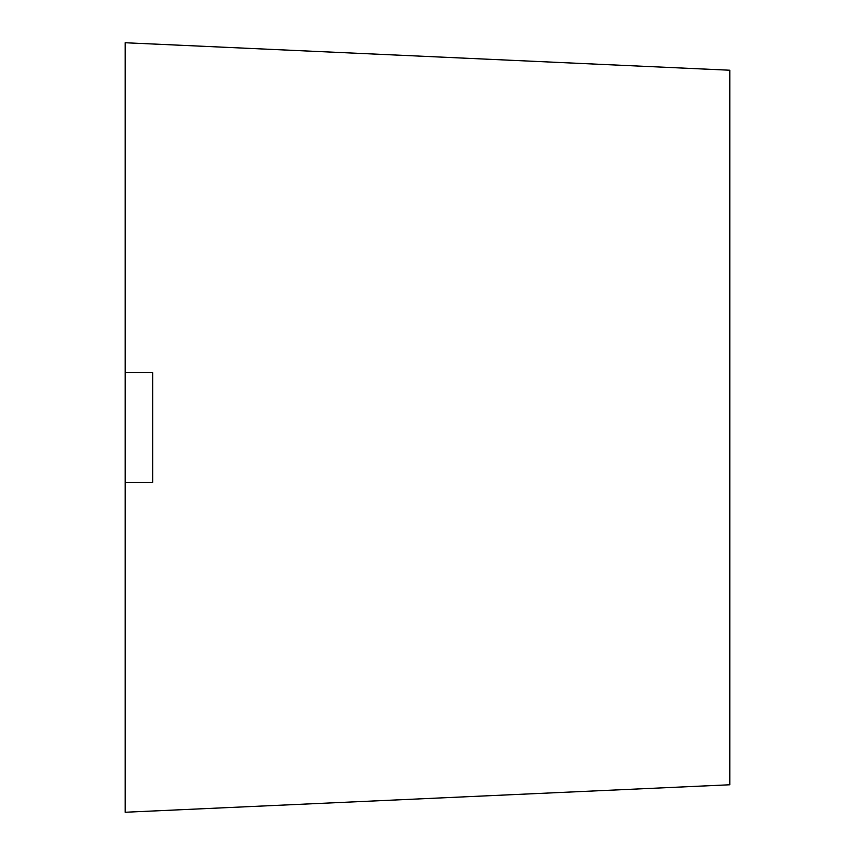 <?xml version="1.0" encoding="UTF-8"?>
<svg xmlns="http://www.w3.org/2000/svg" width="855" height="855" viewBox="0 0 855 855"><rect width="100%" height="100%" fill="white"/><g stroke="black" fill="none" stroke-linecap="round" stroke-linejoin="round"><path stroke-width="1.28" d="M125.193 482.466L125.193 812.25L729.807 784.772L729.807 70.228L125.193 42.75L125.193 372.534L152.682 372.534L152.682 482.466L125.193 482.466L125.193 372.534"/></g></svg>
